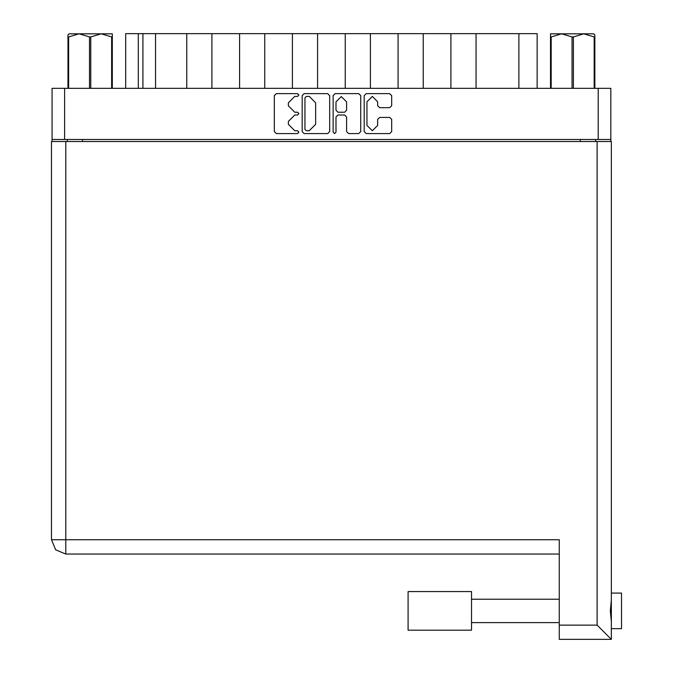 <?xml version="1.0" encoding="UTF-8"?>
<svg xmlns="http://www.w3.org/2000/svg" width="673" height="673" viewBox="0 0 673 673"><rect width="100%" height="100%" fill="white"/><g stroke="black" fill="none" stroke-linecap="round" stroke-linejoin="round"><path stroke-width="1.01" d="M64.633 139.513L52.04 139.513L52.04 88.306L610.806 88.306L610.806 139.513L64.633 139.513L64.633 88.306M186.749 88.306L186.749 33.65L211.945 33.65L211.945 88.306M239.58 88.306L239.58 33.65L264.775 33.65L264.775 88.306M292.41 88.306L292.41 33.65L317.606 33.65L317.606 88.306M370.436 88.306L370.436 33.65L317.606 33.65M423.258 88.306L423.258 33.65L370.436 33.65M476.089 88.306L476.089 33.65L423.258 33.65M125.691 88.306L125.691 33.65L186.749 33.65M518.858 88.306L518.858 33.65L537.147 33.65L537.147 88.306M621.473 593.123L611.311 593.123L621.473 593.123L621.473 628.683L611.311 628.683M611.311 610.907L611.311 639.35L597.086 625.124L597.086 141.54L611.311 141.54L611.311 610.907M611.311 639.35L559.297 639.35L559.297 539.788L51.527 539.788L51.527 141.54L597.086 141.54M471.521 591.601L408.124 591.601L408.124 630.206L471.521 630.206L471.521 591.601L408.124 591.601M89.467 88.306L89.467 36.897L90.805 36.897L90.805 88.306M69.159 33.852L67.99 34.971L69.159 33.852L112.282 33.852L112.282 88.306M67.99 34.971L67.99 88.306L67.99 36.897L68.663 36.897L68.663 88.306M111.609 88.306L111.609 36.897L112.282 36.897M550.556 88.306L550.556 33.852L593.679 33.852L594.848 34.971L594.848 88.306M594.183 88.306L594.183 36.897L594.848 36.897M572.033 88.306L572.033 36.897L573.379 36.897L573.379 88.306M550.556 36.897L551.229 36.897L551.229 88.306M557.463 33.852L561.627 33.852L551.229 36.897M594.183 36.897L583.777 33.852L586.183 33.852M559.297 554.014L65.752 554.014L65.752 141.54M377.637 101.791L372.304 96.449L366.97 101.791L366.97 125.422L372.304 130.755L377.637 125.422L377.637 119.39L379.639 117.396L389.709 117.396L391.703 119.39L391.703 131.555L389.709 133.548L366.171 133.548L364.177 131.555L364.177 95.65L366.171 93.656L389.709 93.656L391.703 95.65L391.703 105.728L389.709 107.722L379.639 107.722L377.637 105.728L377.637 101.791M297.516 114.999L298.913 113.602L297.516 112.206L294.774 112.206L288.389 105.829L288.389 102.834L294.774 96.449L297.516 96.449L298.913 95.053L297.516 93.656L276.325 93.656L274.332 95.65L274.332 131.555L276.325 133.548L297.516 133.548L298.913 132.152L297.516 130.755L294.774 130.755L288.389 124.37L288.389 121.384L294.774 114.999L297.516 114.999M346.629 101.884L341.295 96.55L335.962 101.884L335.962 110.212L337.955 112.206L344.635 112.206L346.629 110.212L346.629 101.884M65.752 554.014L55.699 549.849L51.527 539.788M334.565 133.548L335.962 132.152L335.962 116.993L337.955 114.999L344.635 114.999L346.629 116.993L346.629 131.555L348.622 133.548L358.692 133.548L360.686 131.555L360.686 95.65L358.692 93.656L335.162 93.656L333.169 95.65L333.169 132.152L334.565 133.548M329.677 131.555L329.677 95.65L327.684 93.656L304.146 93.656L302.152 95.65L302.152 131.555L304.146 133.548L327.684 133.548L329.677 131.555M52.04 139.513L52.04 141.54M610.806 139.513L610.806 141.54M67.275 141.54L67.275 139.513L67.275 141.54M595.563 139.513L595.563 141.54M155.564 88.306L155.564 33.65M239.58 33.65L211.945 33.65M292.41 33.65L264.775 33.65M345.241 88.306L345.241 33.65M398.063 88.306L398.063 33.65M450.893 88.306L450.893 33.65M518.858 33.65L476.089 33.65M306.341 96.449L304.945 97.846L304.945 129.359L306.341 130.755L309.235 130.755L315.612 124.37L315.612 102.834L309.235 96.449L306.341 96.449M611.311 600.341L610.293 610.907L611.311 621.473M89.467 36.897L79.061 33.852L68.663 36.897M111.609 36.897L101.211 33.852L90.805 36.897M594.848 34.971L593.679 33.852M583.777 33.852L573.379 36.897M572.033 36.897L561.627 33.852M598.204 139.513L598.204 88.306M82.518 139.513L82.518 141.54M580.328 141.54L580.328 139.513M138.293 33.65L138.293 88.306M142.962 88.306L142.962 33.65M559.297 625.124L597.086 625.124M471.521 622.584L559.297 622.584M471.521 599.222L559.297 599.222L471.521 599.222"/></g></svg>

